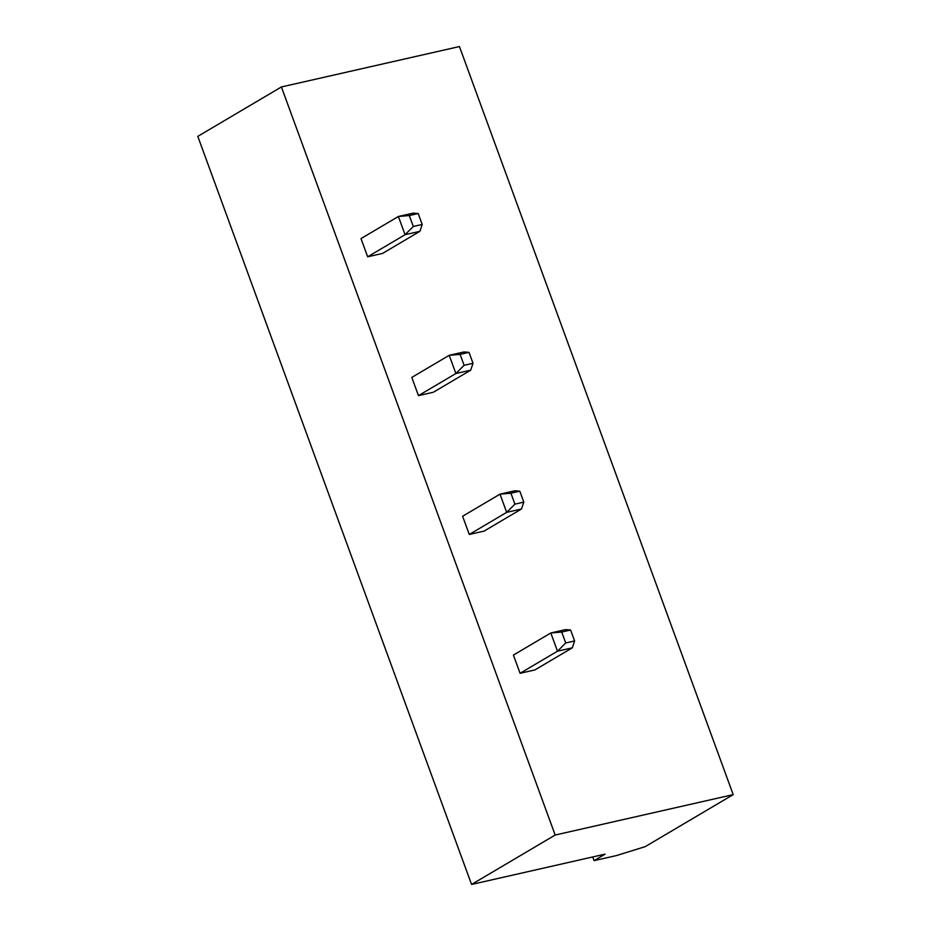 <?xml version="1.0" encoding="UTF-8"?>
<svg xmlns="http://www.w3.org/2000/svg" width="931" height="931" viewBox="0 0 931 931"><rect width="100%" height="100%" fill="white"/><g stroke="black" fill="none" stroke-linecap="round" stroke-linejoin="round"><path stroke-width="1.4" d="M555.167 835.037L281.406 86.955L197.803 136.368L471.563 884.45L555.167 835.037L733.197 794.632L645.195 846.651L616.334 855.601L594.083 860.651L605.08 854.146L471.563 884.45M281.406 86.955L459.437 46.55L733.197 794.632M519.812 491.196L510.91 493.209L500.017 494.14L462.614 516.251L469.282 534.464L484.108 531.101L521.511 508.989L506.673 512.364L500.017 494.14L514.843 490.777L519.812 491.196L523.816 502.123L521.511 508.989M469.015 352.36L460.112 354.385L449.208 355.316L411.805 377.416L418.473 395.64L433.311 392.265L470.714 370.166L455.876 373.529L449.208 355.316L464.045 351.941L469.015 352.36L473.006 363.288L470.714 370.166M367.664 256.805L382.501 253.441L419.904 231.33L405.066 234.705L367.664 256.805L360.995 238.592L398.398 216.481L413.236 213.118L418.205 213.525L422.209 224.464L419.904 231.33M570.622 630.019L561.719 632.044L550.815 632.975L513.412 655.075L520.08 673.299L534.918 669.936L572.321 647.825L557.483 651.188L550.815 632.975L565.652 629.6L570.622 630.019L574.613 640.959L572.321 647.825M592.733 856.951L594.083 860.651M469.282 534.464L506.673 512.364L514.913 504.148L523.816 502.123M418.473 395.64L455.876 373.529L464.104 365.313L473.006 363.288M418.205 213.525L409.303 215.55L398.398 216.481L405.066 234.705L413.306 226.477L422.209 224.464M520.08 673.299L557.483 651.188L565.722 642.972L574.613 640.959M510.91 493.209L514.913 504.148M460.112 354.385L464.104 365.313M409.303 215.55L413.306 226.477M561.719 632.044L565.722 642.972"/></g></svg>
